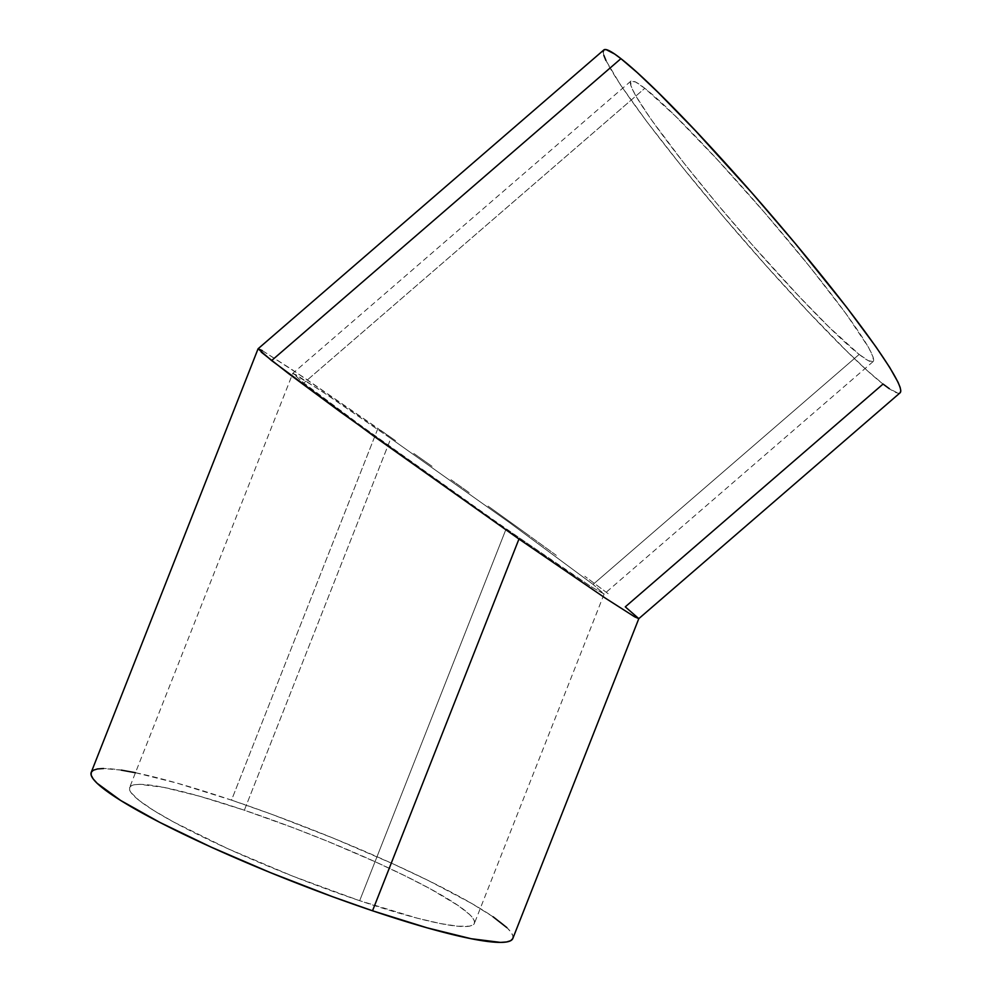 <?xml version="1.0" encoding="UTF-8"?>
<svg xmlns="http://www.w3.org/2000/svg" width="992" height="992" viewBox="0 0 992 992"><rect width="100%" height="100%" fill="white"/><g stroke="black" fill="none" stroke-linecap="round" stroke-linejoin="round"><path stroke-width="0.74" stroke-dasharray="4.96 3.72" d="M244.354 810.216A185.281 22.642 21.5 0 0 129.617 787.549A185.281 22.642 21.5 0 0 359.674 900.699L506.106 528.947L360.232 425.109L303.837 383.011L292.776 373.364L296.174 374.852L329.418 396.341L390.786 438.464L244.354 810.216L294.054 828.084L327.844 841.414L376.266 862.259L405.232 875.936L430.243 888.82L458.254 905.609L469.551 914.475L472.812 918.084L474.424 921.084L474.374 923.44L472.663 925.152L469.303 926.193L457.808 926.23L440.336 923.54L417.533 918.245L359.674 900.699L293.024 876.258L227.751 848.656L173.786 822.095L153.71 810.476L139.339 800.606L131.217 792.831L129.605 789.83L129.654 787.462L131.366 785.751L134.714 784.709L139.686 784.35L163.692 787.363L199.615 796.241L244.354 810.216L390.786 438.464L320.156 390.154L292.776 373.364L303.837 383.011L644.8 88.3A185.281 15.24 -130.8 0 0 630.825 81.17A185.281 15.24 -130.8 0 0 716.695 203.36A185.281 15.24 -130.8 0 0 859.171 354.404L593.067 584.412L509.938 522.92L390.786 438.464L509.938 522.92L593.067 584.412L859.171 354.404L868.36 360.679L873.072 361.596L873.134 357.12L868.546 347.423L846.275 314.067L809.646 266.588L764.237 212.226L716.968 159.253L675.031 115.742L644.8 88.3L635.612 82.026L630.9 81.121L630.838 85.585L635.426 95.282L650.616 118.742L684.096 163.296L716.348 202.938L751.663 244.181L798.262 295.504L828.94 326.963L859.171 354.404A185.281 15.24 -130.8 0 0 873.146 361.534A185.281 15.24 -130.8 0 0 787.276 239.345A185.281 15.24 -130.8 0 0 644.8 88.3L303.837 383.011L360.232 425.109L476.792 508.425L567.474 571.07L591.48 586.904L604.116 594.047L593.067 584.412L604.116 594.047L591.48 586.904L506.106 528.947L359.674 900.699A185.281 22.642 21.5 0 0 474.399 923.366A185.281 22.642 21.5 0 0 244.354 810.216M630.825 81.17L292.789 373.339L129.617 787.549M638.811 618.624L625.282 606.844L883.054 384.053A226.573 18.637 -130.8 0 0 900.141 392.77L897.872 393.105L889.328 388.69M608.133 593.687L584.846 576.302L608.133 593.687M556.314 555.359L523.64 531.662L556.314 555.359M488.064 506.118L523.64 531.662L488.064 506.118M450.976 479.719L469.625 492.962L450.976 479.719M413.788 453.48L432.314 466.513L413.788 453.48M512.814 938.494A226.573 27.689 21.5 0 0 231.508 800.135L377.94 428.395L395.61 440.721L291.574 369.297L262.235 350.585L258.081 348.775L261.256 352.148M603.83 49.935A226.573 18.637 -130.8 0 0 708.834 199.355A226.573 18.637 -130.8 0 0 883.054 384.053L866.772 370.14L846.089 350.498L808.567 312.034L766.171 265.744L722.56 215.648L681.479 166.036L646.474 121.185L620.546 84.965L605.938 60.487M262.235 350.585L302.907 376.873L377.94 428.395L231.508 800.135A226.573 27.689 21.5 0 0 91.202 772.421L91.252 772.322M603.843 55.341L603.161 51.782M493.061 916.782L471.907 903.588L428.234 880.499L392.82 863.772L333.597 838.29L271.672 814.283L231.508 800.135L176.799 783.048L135.458 772.718M121.309 770.139L103.515 768.515M512.777 938.593L512.839 935.704L510.868 932.034L506.887 927.632M873.146 361.534L604.116 594.047L474.399 923.366"/><path stroke-width="1.49" d="M638.786 618.661L900.141 392.77A226.573 18.637 -130.8 0 0 795.15 243.35A226.573 18.637 -130.8 0 0 620.918 58.652L271.61 360.567L373.265 435.748L518.952 539.028L372.521 910.78A226.573 27.689 21.5 0 0 512.814 938.494L638.811 618.624L634.657 616.826L605.318 598.114L518.952 539.028L605.318 598.114L634.657 616.826L638.811 618.636L625.282 606.844L883.054 384.053L889.328 388.69M603.161 51.782L603.917 49.873L606.1 49.6L614.643 54.014L620.918 58.652A226.573 18.637 -130.8 0 0 603.83 49.935L258.106 348.75L271.61 360.567L620.918 58.652L637.199 72.565L657.882 92.206L695.404 130.671L752.382 193.44L795.572 243.871L846.709 307.346L875.948 346.84L889.638 367.325L898.033 382.218L900.141 387.364L900.81 390.922L900.054 392.844M103.515 768.515L97.439 768.949L93.335 770.226L91.252 772.322L91.19 775.211L93.161 778.881L97.142 783.283L120.664 800.457L159.811 822.38L211.209 847.143L270.419 872.625L332.357 896.632L372.521 910.78A226.573 27.689 21.5 0 1 91.202 772.421L258.081 348.775L262.235 350.585M512.777 938.593L510.682 940.689L506.577 941.966L500.514 942.4L471.15 938.717L427.23 927.867L372.521 910.78L518.952 539.028L340.578 412.052L288.759 373.724L261.256 352.148M605.938 60.487L603.843 55.341M135.458 772.718L121.309 770.139M506.887 927.632L493.061 916.782"/></g></svg>
